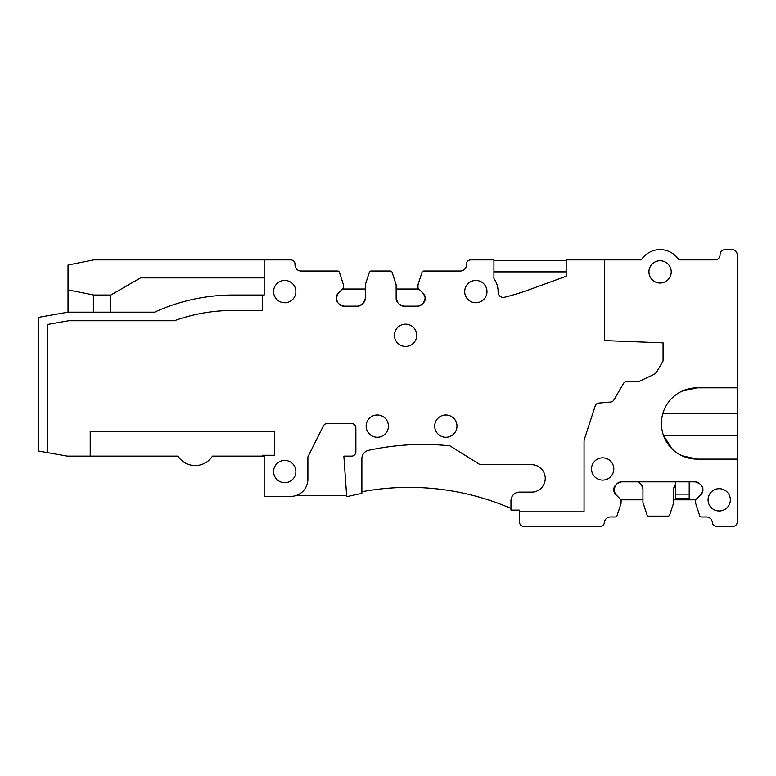 <?xml version="1.0" encoding="UTF-8"?>
<svg xmlns="http://www.w3.org/2000/svg" width="776" height="776" viewBox="0 0 776 776"><rect width="100%" height="100%" fill="white"/><g stroke="black" fill="none" stroke-linecap="round" stroke-linejoin="round"><path stroke-width="1.16" d="M346.62 495.544L296.083 495.544A17.15 17.15 0 0 0 307.878 479.258A17.15 17.15 0 0 1 290.728 496.397L264.17 496.397L264.17 456.123L262.463 456.123L262.463 455.269L274.452 455.269L274.452 431.272L90.22 431.272L90.22 456.123L67.357 456.123L47.365 452.602L47.365 324.494L68.705 320.73L174.338 320.73A173.096 173.096 0 0 1 233.11 310.449L262.463 310.449L262.463 295.025L264.17 295.025L264.17 259.892L93.731 259.892L68.026 265.033L68.026 289.885L93.731 295.025L110.871 295.025L140.553 277.886L264.17 277.886M90.22 456.123L177.898 456.123A20.564 20.564 0 0 0 212.478 456.123L262.463 456.123M307.878 479.258L307.878 456.938L323.379 425.927A4.365 4.365 0 0 1 327.21 423.56L351.576 423.56A4.287 4.287 0 0 1 355.864 427.848L355.864 451.836A4.287 4.287 0 0 1 351.576 456.123L343.865 456.123L346.688 496.397L348.152 496.397A257.089 257.089 0 0 1 361.868 493.449L361.868 458.703A8.575 8.575 0 0 1 368.61 450.322A257.516 257.516 0 0 1 449.944 445.841L480.121 464.698L531.531 464.698A13.706 13.706 0 0 1 545.247 478.404A13.706 13.706 0 0 1 531.531 492.12L519.542 492.12A8.575 8.575 0 0 0 510.967 500.695L510.967 510.113L519.542 510.113L519.542 522.112A4.287 4.287 0 0 0 523.829 526.39L600.129 526.39A4.287 4.287 0 0 0 604.397 522.471A6.004 6.004 0 0 1 610.372 516.971L615.387 516.971A1.756 1.756 0 0 0 617.017 515.788L621.081 503.255L621.081 499.831L615.562 494.302L613.806 490.063A6.062 6.062 0 0 0 615.562 494.302M613.806 490.063L615.562 485.223L617.182 483.594L621.43 481.838L695.296 481.838L699.535 483.594L701.164 485.223L702.92 489.462L701.164 494.302L695.635 499.831L695.635 503.255L699.71 515.788A1.756 1.756 0 0 0 701.339 516.971L706.344 516.971A6.004 6.004 0 0 1 712.329 522.471A4.287 4.287 0 0 0 716.597 526.39L732.913 526.39A4.287 4.287 0 0 0 737.2 522.112L737.2 254.751A5.141 5.141 0 0 0 732.059 249.61L725.201 249.61A5.141 5.141 0 0 0 720.06 254.751A5.141 5.141 0 0 1 714.919 259.892L678.855 259.892A22.281 22.281 0 0 0 641.306 259.892L566.179 259.892L566.179 276.256L529.222 289.71A245.129 245.129 0 0 1 504.497 297.256A5.141 5.141 0 0 1 498.105 292.145A22.407 22.407 0 0 0 493.924 278.584L493.924 259.892L470.692 259.892A4.287 4.287 0 0 0 466.405 264.18L466.405 265.023A6.004 6.004 0 0 1 460.41 271.028L423.696 271.028A1.756 1.756 0 0 0 422.066 272.211L417.992 284.743L417.992 288.168L423.521 293.697L425.277 297.935A6.062 6.062 0 0 0 423.521 293.697M425.277 297.935L423.521 302.776A6.062 6.062 0 0 0 425.277 298.537M423.521 302.776L421.892 304.405L417.653 306.161A6.062 6.062 0 0 0 421.892 304.405M417.653 306.161L403.762 306.161L399.524 304.405A6.062 6.062 0 0 0 403.762 306.161M399.524 304.405L397.894 302.776L396.138 298.537A6.062 6.062 0 0 0 397.894 302.776M396.138 298.537L396.138 284.743L392.074 272.211A1.756 1.756 0 0 0 390.444 271.028L370.996 271.028A1.756 1.756 0 0 0 369.366 272.211L365.292 284.743L365.292 298.537L363.537 302.776A6.062 6.062 0 0 0 365.292 298.537M363.537 302.776L361.907 304.405L357.668 306.161A6.062 6.062 0 0 0 361.907 304.405M357.668 306.161L343.778 306.161L339.539 304.405A6.062 6.062 0 0 0 343.778 306.161M339.539 304.405L337.909 302.776L336.154 298.537A6.062 6.062 0 0 0 337.909 302.776M336.154 298.537L337.909 293.697A6.062 6.062 0 0 0 336.154 297.935M337.909 293.697L343.438 288.168L343.438 284.743L339.374 272.211A1.756 1.756 0 0 0 337.735 271.028L301.02 271.028A6.004 6.004 0 0 1 295.025 265.023L295.025 264.18A4.287 4.287 0 0 0 290.738 259.892L264.17 259.892M486.979 291.592A11.136 11.136 0 0 0 475.834 280.456A11.136 11.136 0 0 0 464.698 291.592A11.136 11.136 0 0 0 475.834 302.737A11.136 11.136 0 0 0 486.979 291.592M416.712 335.3A11.136 11.136 0 0 0 405.567 324.155A11.136 11.136 0 0 0 394.431 335.3A11.136 11.136 0 0 0 405.567 346.435A11.136 11.136 0 0 0 416.712 335.3M456.986 426.131A11.136 11.136 0 0 0 445.841 414.995A11.136 11.136 0 0 0 434.705 426.131A11.136 11.136 0 0 0 445.841 437.276A11.136 11.136 0 0 0 456.986 426.131M388.427 426.131A11.136 11.136 0 0 0 377.291 414.995A11.136 11.136 0 0 0 366.146 426.131A11.136 11.136 0 0 0 377.291 437.276A11.136 11.136 0 0 0 388.427 426.131M295.879 291.592A11.136 11.136 0 0 0 284.743 280.456A11.136 11.136 0 0 0 273.598 291.592A11.136 11.136 0 0 0 284.743 302.737A11.136 11.136 0 0 0 295.879 291.592M295.879 471.546A11.136 11.136 0 0 0 284.743 460.41A11.136 11.136 0 0 0 273.598 471.546A11.136 11.136 0 0 0 284.743 482.691A11.136 11.136 0 0 0 295.879 471.546M262.463 295.025L233.11 295.025A189.131 189.131 0 0 0 154.569 312.165L67.958 312.165L38.8 317.306L38.8 451.089L47.365 452.602M604.378 259.892L604.378 340.586L663.073 342.856L663.073 360.995L657.156 371.238A8.565 8.565 0 0 1 653.353 374.721L639.531 381.171A4.287 4.287 0 0 1 637.717 381.569L627.027 381.569A4.287 4.287 0 0 0 623.312 383.713L613.962 399.912A4.287 4.287 0 0 1 610.625 402.036L598.888 403.064A4.287 4.287 0 0 0 595.182 406.013L584.473 438.983A8.565 8.565 0 0 0 584.056 441.631L584.056 511.83L519.542 511.83M510.967 508.416A257.079 257.079 0 0 0 361.868 491.751M737.2 387.816L697.071 387.816A35.648 35.648 0 0 0 661.424 423.473A35.648 35.648 0 0 0 697.071 459.12L737.2 459.12M615.562 485.223A6.062 6.062 0 0 0 613.806 489.462M621.43 481.838A6.062 6.062 0 0 0 617.182 483.594M699.535 483.594A6.062 6.062 0 0 0 695.296 481.838M702.92 489.462A6.062 6.062 0 0 0 701.164 485.223M701.164 494.302A6.062 6.062 0 0 0 702.92 490.063M648.94 271.881A11.136 11.136 0 0 0 660.075 283.027A11.136 11.136 0 0 0 671.221 271.881A11.136 11.136 0 0 0 660.075 260.746A11.136 11.136 0 0 0 648.94 271.881M613.806 468.976A11.136 11.136 0 0 0 602.661 457.84A11.136 11.136 0 0 0 591.525 468.976A11.136 11.136 0 0 0 602.661 480.121A11.136 11.136 0 0 0 613.806 468.976M730.342 499.831A11.136 11.136 0 0 0 719.207 488.686A11.136 11.136 0 0 0 708.061 499.831A11.136 11.136 0 0 0 719.207 510.967A11.136 11.136 0 0 0 730.342 499.831M566.179 271.881L493.924 271.881M566.179 260.746L493.924 260.746M418.846 289.021L396.138 289.021M365.292 289.021L342.585 289.021M639.55 482.73A6.062 6.062 0 0 0 638.396 481.838L641.18 484.36L642.935 488.599A6.062 6.062 0 0 0 641.18 484.36M642.935 488.599L642.935 502.402L647.009 514.924A1.756 1.756 0 0 0 648.639 516.108L668.087 516.108A1.756 1.756 0 0 0 669.717 514.924L673.791 502.402L673.791 488.599L675.498 484.408A6.062 6.062 0 0 0 673.791 488.599M737.2 435.559L663.538 435.559L672.288 449.1M681.852 455.706L697.071 459.12M697.071 387.816L682.017 391.152M68.026 312.165L68.026 289.885M110.696 312.165L110.696 295.025M93.382 312.165L93.382 294.958M642.935 499.831L621.081 499.831M695.635 499.831L673.791 499.831M675.498 481.838L675.498 498.173L689.214 498.173L689.214 494.108L675.498 494.108M689.214 481.838L689.214 494.108M737.2 413.278L662.908 413.278"/></g></svg>
